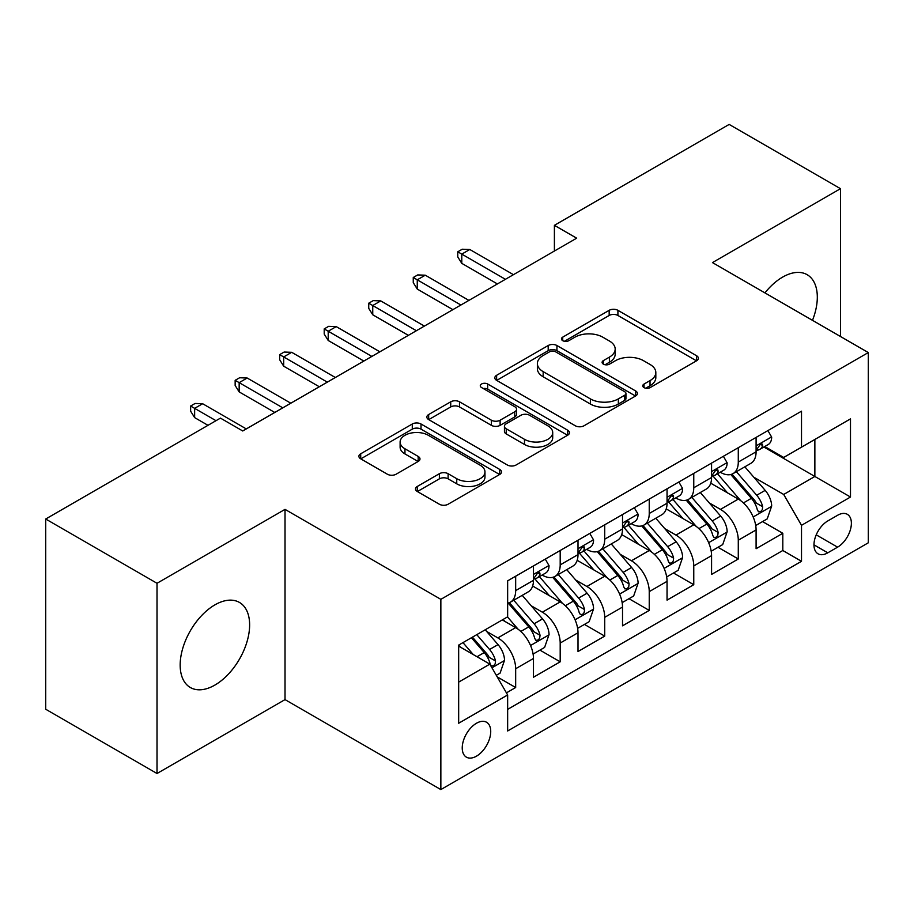 <?xml version="1.0" encoding="UTF-8"?>
<svg xmlns="http://www.w3.org/2000/svg" width="914" height="914" viewBox="0 0 914 914"><rect width="100%" height="100%" fill="white"/><g stroke="black" fill="none" stroke-linecap="round" stroke-linejoin="round"><path stroke-width="1.37" d="M644.016 387.605A4.33 2.502 0 0 0 650.14 387.605L696.571 360.79A6.181 3.565 0 0 0 698.387 358.265A6.181 3.565 0 0 0 696.571 355.752L617.91 310.326A6.181 3.565 0 0 0 609.17 310.326L562.727 337.14A4.33 2.502 0 0 0 561.459 338.9A4.33 2.502 0 0 0 562.727 340.671A4.33 2.502 0 0 0 568.851 340.671L574.86 337.197A19.777 11.414 0 0 1 602.829 337.197L609.387 340.991A19.777 11.414 0 0 1 615.179 349.057A19.777 11.414 0 0 1 609.387 357.134L603.377 360.607A4.33 2.502 0 0 0 602.109 362.367A4.33 2.502 0 0 0 603.377 364.138A4.33 2.502 0 0 0 609.489 364.138L615.499 360.664A19.777 11.414 0 0 1 643.467 360.664L650.025 364.446A19.777 11.414 0 0 1 655.818 372.524A19.777 11.414 0 0 1 650.025 380.601L644.016 384.074A4.33 2.502 0 0 0 642.748 385.834A4.33 2.502 0 0 0 644.016 387.605L644.016 384.074M214.893 685.077A49.116 28.357 120 0 0 246.986 641.799A49.116 28.357 120 0 0 239.457 602.44A49.116 28.357 120 0 0 214.893 604.874A49.116 28.357 120 0 0 182.811 648.152A49.116 28.357 120 0 0 190.34 687.511A49.116 28.357 120 0 0 214.893 685.077M812.489 320.346A49.116 28.357 120 0 0 807.142 274.691A49.116 28.357 120 0 0 782.59 277.125A49.116 28.357 120 0 0 764.927 292.891M476.48 756.164A20.154 11.631 120 0 0 489.641 738.398A20.154 11.631 120 0 0 486.556 722.254A20.154 11.631 120 0 0 476.48 723.248A20.154 11.631 120 0 0 463.318 741.014A20.154 11.631 120 0 0 466.403 757.158A20.154 11.631 120 0 0 476.48 756.164M417.298 486.454A6.181 3.565 0 0 0 415.493 488.979A6.181 3.565 0 0 0 417.298 491.492L439.371 504.242A6.181 3.565 0 0 0 448.111 504.242L499.684 474.469A6.181 3.565 0 0 0 501.5 471.944A6.181 3.565 0 0 0 499.684 469.419L421.023 424.005A6.181 3.565 0 0 0 412.283 424.005L360.71 453.778A6.181 3.565 0 0 0 358.894 456.292A6.181 3.565 0 0 0 360.71 458.817L387.365 474.217A6.181 3.565 0 0 0 396.105 474.217L418.178 461.467A6.181 3.565 0 0 0 419.983 458.942A6.181 3.565 0 0 0 418.178 456.429L404.959 448.785A16.532 9.54 0 0 1 400.115 442.045A16.532 9.54 0 0 1 410.317 433.225A16.532 9.54 0 0 1 428.335 435.293L480.124 465.192A16.532 9.54 0 0 1 484.968 471.944A16.532 9.54 0 0 1 474.766 480.764A16.532 9.54 0 0 1 456.749 478.696L448.111 473.703A6.181 3.565 0 0 0 439.371 473.703L417.298 486.454L417.298 491.492M285.019 509.372L157.014 583.281L45.7 519.015L45.7 709.241L157.014 773.507L285.019 699.61L440.856 789.582L440.856 599.344L285.019 509.372L285.019 699.61M840.469 336.501L840.469 188.684L712.463 262.592L868.3 352.564L440.856 599.344M840.469 188.684L729.155 124.418L554.398 225.324L554.398 251.03M45.7 519.015L220.457 418.121L242.724 430.974L576.665 238.177L554.398 225.324M575.294 425.764A6.181 3.565 0 0 0 584.035 425.764L635.607 395.991A6.181 3.565 0 0 0 637.412 393.466A6.181 3.565 0 0 0 635.607 390.941L556.934 345.526A6.181 3.565 0 0 0 548.194 345.526L496.622 375.3A6.181 3.565 0 0 0 494.817 377.825A6.181 3.565 0 0 0 496.622 380.35L575.294 425.764M483.278 388.541A4.33 2.502 0 0 1 487.665 389.147L487.665 384.006L567.651 430.186A6.181 3.565 0 0 1 569.456 432.71A6.181 3.565 0 0 1 567.651 435.224L516.079 464.998A6.181 3.565 0 0 1 507.339 464.998L428.666 419.583L428.666 414.533A6.181 3.565 0 0 0 426.861 417.058A6.181 3.565 0 0 0 428.666 419.583M428.666 414.533L450.739 401.794A6.181 3.565 0 0 1 459.479 401.794L491.378 420.212A6.181 3.565 0 0 0 500.118 420.212L514.765 411.757A6.181 3.565 0 0 0 516.57 409.244A6.181 3.565 0 0 0 514.765 406.719L481.552 387.536A4.33 2.502 0 0 1 480.284 385.777A4.33 2.502 0 0 1 482.946 383.469A4.33 2.502 0 0 1 487.665 384.006M506.425 692.858L515.667 687.522L497.182 676.851M486.671 631.46L497.856 637.903A25.192 14.544 60 0 1 515.667 668.751L533.468 658.468L533.468 677.24L560.191 661.816L539.923 650.117M531.194 605.754L542.379 612.197A25.192 14.544 60 0 1 560.191 643.045L578.002 632.762L578.002 651.533L604.714 636.11L584.457 624.411M575.717 580.036L586.902 586.491A25.192 14.544 60 0 1 604.714 617.338L622.525 607.056L622.525 625.827L649.237 610.403L628.981 598.704M620.252 554.33L631.425 560.785A25.192 14.544 60 0 1 649.237 591.632L667.049 581.35L667.049 600.121L693.76 584.697L673.504 572.998M664.775 528.623L675.949 535.078A25.192 14.544 60 0 1 693.76 565.926L711.572 555.643L711.572 574.415L738.284 558.991L738.284 540.22A25.192 14.544 -120 0 0 720.472 509.372L709.298 502.917M718.027 547.292L738.284 558.991M533.468 658.468A25.192 14.544 -120 0 0 515.667 627.621L502.3 619.909M578.002 632.762A25.192 14.544 -120 0 0 560.191 601.915L532.656 586.023M622.525 607.056A25.192 14.544 -120 0 0 604.714 576.208L577.18 560.316M667.049 581.35A25.192 14.544 -120 0 0 649.237 550.502L621.703 534.61M711.572 555.643A25.192 14.544 -120 0 0 693.76 524.796L666.226 508.904M837.578 515.29L827.787 520.946A19.525 11.265 120 0 0 815.025 538.152A19.525 11.265 120 0 0 818.019 553.793A19.525 11.265 120 0 0 827.787 552.821L837.578 547.166A19.525 11.265 120 0 0 850.328 529.96A19.525 11.265 120 0 0 847.335 514.319A19.525 11.265 120 0 0 837.578 515.29M440.856 789.582L868.3 542.802L868.3 352.564M458.668 682.118L489.835 664.124L507.647 694.971L507.647 730.971L801.509 561.299L801.509 525.31L783.698 494.463L753.822 477.211M507.647 694.971L458.668 723.248L458.668 645.101L507.647 616.824L507.647 580.836L801.509 411.174L801.509 447.163L850.488 418.886L850.488 497.033L801.509 525.31M542.139 575.055L542.379 575.18A25.192 14.544 60 0 0 554.969 576.437L572.781 566.154A25.192 14.544 -120 0 0 578.002 554.615L578.002 540.22M586.674 549.348L586.902 549.474A25.192 14.544 60 0 0 599.493 550.731L617.304 540.448A25.192 14.544 -120 0 0 622.525 528.909L622.525 514.513M631.197 523.642L631.425 523.768A25.192 14.544 60 0 0 644.016 525.024L661.827 514.742A25.192 14.544 -120 0 0 667.049 503.203L667.049 488.807M675.72 497.936L675.949 498.061A25.192 14.544 60 0 0 688.55 499.318L706.351 489.036A25.192 14.544 -120 0 0 711.572 477.496L711.572 463.101M507.647 709.378L782.807 550.502L782.807 533.285L756.095 548.708L756.095 529.937A25.192 14.544 -120 0 0 738.284 499.09L710.749 483.198M720.243 472.23L720.472 472.355A25.192 14.544 -120 0 0 733.074 473.612A25.192 14.544 -120 0 0 738.284 462.073L738.284 447.677M733.074 473.612L750.885 463.329A25.192 14.544 -120 0 0 756.095 451.79L756.095 437.395M515.667 576.208L515.667 590.604A25.192 14.544 60 0 1 510.446 602.143A25.192 14.544 60 0 1 507.647 603.16M510.446 602.143L528.258 591.861A25.192 14.544 -120 0 0 533.468 580.321L533.468 565.926M560.191 550.502L560.191 564.898A25.192 14.544 60 0 1 554.969 576.437M604.714 524.796L604.714 539.191A25.192 14.544 60 0 1 599.493 550.731M649.237 499.09L649.237 513.485A25.192 14.544 60 0 1 644.016 525.024M693.76 473.383L693.76 487.779A25.192 14.544 60 0 1 688.55 499.318M693.76 565.926L693.76 584.697M649.237 591.632L649.237 610.403M604.714 617.338L604.714 636.11M560.191 643.045L560.191 661.816M515.667 668.751L515.667 687.522M489.835 664.124L458.668 646.129M783.698 494.463L814.865 476.468L814.865 439.451L850.488 418.886M763.876 447.037L850.488 497.033M764.767 446.523L783.698 457.446L801.509 447.163M157.014 583.281L157.014 773.507M762.55 521.586L782.807 533.285M782.807 550.502L801.509 561.299M645.752 388.21L650.025 385.742A19.777 11.414 0 0 0 655.818 377.665L655.818 372.524M615.179 349.057L615.179 354.198A19.777 11.414 0 0 1 609.387 362.275L605.102 364.743M696.491 360.836L617.91 315.467A6.181 3.565 0 0 0 609.17 315.467L564.464 341.276M635.527 396.036L556.934 350.668A6.181 3.565 0 0 0 548.194 350.668L496.713 380.395M624.685 395.236A4.33 2.502 0 0 0 625.941 393.466A4.33 2.502 0 0 0 624.685 391.706L555.632 351.833A4.33 2.502 0 0 0 549.508 351.833L543.167 355.489A19.777 11.414 0 0 0 537.375 363.566A19.777 11.414 0 0 0 543.167 371.644L590.375 398.892A19.777 11.414 0 0 0 618.344 398.892L624.685 395.236L624.685 400.378A4.33 2.502 0 0 0 625.941 398.607L625.941 393.466M537.375 363.566L537.375 368.708A19.777 11.414 0 0 0 543.167 376.785L543.167 371.644M624.685 400.378L618.344 404.034A19.777 11.414 0 0 1 590.375 404.034L543.167 376.785M428.746 419.629L450.739 406.936L450.739 401.794M516.57 409.244L516.57 414.385A6.181 3.565 0 0 1 514.765 416.898L500.118 425.353A6.181 3.565 0 0 1 491.378 425.353L459.479 406.936A6.181 3.565 0 0 0 450.739 406.936M487.665 389.147L567.56 435.281M524.487 439.326A16.532 9.54 0 0 0 542.505 441.393A16.532 9.54 0 0 0 552.707 432.573A16.532 9.54 0 0 0 547.874 425.833L529.617 415.299A6.181 3.565 0 0 0 520.877 415.299L506.242 423.742A6.181 3.565 0 0 0 504.437 426.267A6.181 3.565 0 0 0 506.242 428.792L524.487 439.326L524.487 444.467A16.532 9.54 0 0 0 542.505 446.535A16.532 9.54 0 0 0 552.707 437.715L552.707 432.573M504.437 426.267L504.437 431.408A6.181 3.565 0 0 0 506.242 433.933L506.242 428.792M524.487 444.467L506.242 433.933M484.968 471.944L484.968 477.085A16.532 9.54 0 0 1 474.766 485.905A16.532 9.54 0 0 1 456.749 483.837L448.111 478.845A6.181 3.565 0 0 0 439.371 478.845L417.39 491.549M400.115 442.045L400.115 447.186A16.532 9.54 0 0 0 404.959 453.927L404.959 448.785M418.098 461.513L404.959 453.927M499.604 474.515L421.023 429.146A6.181 3.565 0 0 0 412.283 429.146L360.79 458.874M755.718 525.527L767.223 518.889L771.679 506.036A16.692 9.631 -120 0 0 765.178 490.361L744.841 466.814M740.763 500.723L717.513 473.806M727.533 492.886L714.04 477.257A39.988 23.09 -120 0 0 712.794 475.863M730.8 474.515L751.377 498.336A16.692 9.631 60 0 1 757.329 509.829L758.54 511.806L760.791 511.486L762.31 509.658L762.676 506.744A16.692 9.631 -120 0 0 756.723 495.251L736.376 471.693M732.011 474.126L754.119 499.718A8.5 4.913 60 0 1 756.266 503.043L762.676 506.744M767.897 430.585L771.679 437.143A16.692 9.631 60 0 1 768.228 444.524L759.763 449.402A16.692 9.631 -120 0 0 762.676 445.564L762.322 444.078L760.231 444.501L757.329 448.648A16.692 9.631 60 0 1 756.095 451.025M756.655 450.191L756.723 450.191A16.692 9.631 -120 0 0 759.763 449.402M505.419 279.307L461.787 254.115L461.787 263.369L457.777 256.937L457.777 251.796L461.787 254.115L469.796 249.488L513.439 274.68M461.787 263.369L497.41 283.934M457.777 251.796L462.233 249.225L469.796 249.488M711.195 551.233L722.7 544.595L727.156 531.742A16.692 9.631 -120 0 0 720.655 516.067L700.307 492.52M696.24 526.43L672.99 499.512M683.009 518.592L669.505 502.963A39.988 23.09 -120 0 0 668.271 501.569M686.277 500.221L706.853 524.042A16.692 9.631 60 0 1 712.806 535.535L714.017 537.512L716.268 537.192L717.776 535.364L718.141 532.451A16.692 9.631 -120 0 0 712.2 520.957L691.852 497.399M687.488 499.832L709.595 525.424A8.5 4.913 60 0 1 711.743 528.749L718.141 532.451M666.672 576.94L678.177 570.302L682.632 557.449A16.692 9.631 -120 0 0 676.131 541.774L655.784 518.227M651.716 552.136L628.455 525.219M638.475 544.298L624.982 528.669A39.988 23.09 -120 0 0 623.748 527.275M641.754 525.927L662.33 549.748A16.692 9.631 60 0 1 668.283 561.242L669.494 563.218L671.744 562.898L673.252 561.07L673.618 558.157A16.692 9.631 -120 0 0 667.666 546.663L647.329 523.105M642.965 525.539L665.072 551.131A8.5 4.913 60 0 1 667.209 554.455L673.618 558.157M622.148 602.646L633.653 596.008L638.109 583.155A16.692 9.631 -120 0 0 631.608 567.491L611.26 543.933M607.182 577.842L583.932 550.925M593.951 570.005L580.459 554.375A39.988 23.09 -120 0 0 579.225 552.981M597.23 551.633L617.807 575.454A16.692 9.631 60 0 1 623.748 586.948L624.97 588.924L627.221 588.605L628.729 586.777L629.095 583.863A16.692 9.631 -120 0 0 623.142 572.37L602.806 548.811M598.442 551.245L620.549 576.837A8.5 4.913 60 0 1 622.685 580.162L629.095 583.863M577.625 628.352L589.13 621.714L593.574 608.861A16.692 9.631 -120 0 0 587.085 593.197L566.737 569.639M562.658 603.548L539.409 576.631M549.428 595.711L535.935 580.082A39.988 23.09 -120 0 0 534.701 578.688M552.696 577.34L573.284 601.161A16.692 9.631 60 0 1 579.225 612.654L580.436 614.631L582.698 614.311L584.206 612.483L584.572 609.569A16.692 9.631 -120 0 0 578.619 598.076L558.283 574.518M553.907 576.951L576.026 602.543A8.5 4.913 60 0 1 578.162 605.868L584.572 609.569M723.374 456.292L727.156 462.85A16.692 9.631 60 0 1 723.705 470.23L715.239 475.109A16.692 9.631 -120 0 0 718.141 471.27L717.798 469.785L715.708 470.207L712.806 474.355A16.692 9.631 60 0 1 711.572 476.731M712.132 475.897L712.2 475.897A16.692 9.631 -120 0 0 715.239 475.109M460.896 305.013L417.264 279.821L417.264 289.075L413.254 282.643L413.254 277.502L417.264 279.821L425.273 275.194L468.905 300.386M417.264 289.075L452.876 309.64M413.254 277.502L417.709 274.931L425.273 275.194M678.851 481.998L682.632 488.556A16.692 9.631 60 0 1 679.171 495.936L670.716 500.815A16.692 9.631 -120 0 0 673.618 496.976L673.264 495.491L671.184 495.914L668.283 500.061A16.692 9.631 60 0 1 667.049 502.437M667.608 501.603L667.666 501.603A16.692 9.631 -120 0 0 670.716 500.815M416.373 330.719L372.741 305.527L372.741 314.782L368.73 308.349L368.73 303.208L372.741 305.527L380.75 300.9L424.382 326.092M372.741 314.782L408.352 335.347M368.73 303.208L373.186 300.637L380.75 300.9M634.316 507.704L638.109 514.262A16.692 9.631 60 0 1 634.647 521.643L626.193 526.521A16.692 9.631 -120 0 0 629.095 522.682L628.741 521.197L626.661 521.62L623.748 525.767A16.692 9.631 60 0 1 622.525 528.143M623.074 527.309L623.142 527.309A16.692 9.631 -120 0 0 626.193 526.521M371.849 356.426L328.206 331.234L328.206 340.488L324.207 334.056L324.207 328.914L328.206 331.234L336.226 326.606L379.858 351.799M328.206 340.488L363.829 361.053M324.207 328.914L328.652 326.344L336.226 326.606M589.793 533.41L593.574 539.968A16.692 9.631 60 0 1 590.124 547.349L581.67 552.227A16.692 9.631 -120 0 0 584.572 548.389L584.217 546.903L582.138 547.326L579.225 551.473A16.692 9.631 60 0 1 578.002 553.85M578.551 553.016L578.619 553.016A16.692 9.631 -120 0 0 581.67 552.227M327.315 382.132L283.683 356.94L283.683 366.194L279.684 359.762L279.684 354.621L283.683 356.94L291.703 352.313L335.335 377.505M283.683 366.194L319.306 386.759M279.684 354.621L284.128 352.05L291.703 352.313M533.102 654.058L544.607 647.42L549.051 634.567A16.692 9.631 -120 0 0 542.55 618.904L522.214 595.345M518.135 629.255L507.487 616.927M504.905 621.417L503.168 619.406M508.173 603.046L528.749 626.867A16.692 9.631 60 0 1 534.701 638.36L535.912 640.337L538.175 640.017L539.683 638.189L540.048 635.276A16.692 9.631 -120 0 0 534.096 623.782L513.748 600.224M509.384 602.657L531.491 628.249A8.5 4.913 60 0 1 533.639 631.574L540.048 635.276M545.27 559.117L549.051 565.675A16.692 9.631 60 0 1 545.601 573.055L537.135 577.934A16.692 9.631 -120 0 0 540.048 574.095L539.694 572.61L537.603 573.032L534.701 577.18A16.692 9.631 60 0 1 533.468 579.556M534.027 578.722L534.096 578.722A16.692 9.631 -120 0 0 537.135 577.934M282.792 407.838L239.16 382.646L239.16 391.9L235.149 385.468L235.149 380.327L239.16 382.646L247.18 378.019L290.812 403.211M239.16 391.9L274.783 412.465M235.149 380.327L239.605 377.756L247.18 378.019M496.291 675.309L500.084 673.127L504.528 660.274A16.692 9.631 -120 0 0 498.027 644.61L485.22 629.78M473.269 654.561L462.964 642.633M460.382 647.123L458.668 645.147M471.418 637.744L484.226 652.573A16.692 9.631 60 0 1 490.178 664.067L491.389 666.043L493.64 665.723L495.159 663.895L495.525 660.982A16.692 9.631 -120 0 0 489.573 649.488L476.765 634.659M472.447 637.149L486.968 653.956A8.5 4.913 60 0 1 489.116 657.28L495.525 660.982M216.012 420.691L194.636 408.352L194.636 417.607L190.626 411.174L190.626 406.033L194.636 408.352L202.645 403.725L246.289 428.917M194.636 417.607L207.992 425.318M190.626 406.033L195.082 403.462L202.645 403.725M497.856 637.903L515.667 627.621M542.379 612.197L560.191 601.915M586.902 586.491L604.714 576.208M631.425 560.785L649.237 550.502M675.949 535.078L693.76 524.796M720.472 509.372L738.284 499.09M738.284 462.073L756.095 451.79M515.667 590.604L533.468 580.321M560.191 564.898L578.002 554.615M604.714 539.191L622.525 528.909M649.237 513.485L667.049 503.203M693.76 487.779L711.572 477.496M738.284 540.22L756.095 529.937M816.225 534.839L837.578 547.166M813.974 544.847L827.787 552.821M650.025 385.742L650.025 380.601M603.377 364.138L603.377 360.607M609.387 362.275L609.387 357.134M562.727 340.671L562.727 337.14M609.17 315.467L609.17 310.326M617.91 315.467L617.91 310.326M696.571 360.79L696.571 355.752M496.622 380.35L496.622 375.3M548.194 350.668L548.194 345.526M556.934 350.668L556.934 345.526M635.607 395.991L635.607 390.941M590.375 404.034L590.375 398.892M618.344 404.034L618.344 398.892M459.479 406.936L459.479 401.794M491.378 425.353L491.378 420.212M500.118 425.353L500.118 420.212M514.765 416.898L514.765 411.757M567.651 435.224L567.651 430.186M439.371 478.845L439.371 473.703M448.111 478.845L448.111 473.703M456.749 483.837L456.749 478.696M418.178 461.467L418.178 456.429M360.71 458.817L360.71 453.778M412.283 429.146L412.283 424.005M421.023 429.146L421.023 424.005M499.684 474.469L499.684 469.419M753.182 516.97L771.565 506.356M756.723 495.251L765.178 490.361M743.425 502.929L751.377 498.336M771.565 436.949L756.095 445.883M760.517 444.318L762.676 445.564M708.647 542.676L727.041 532.062M712.2 520.957L720.655 516.067M698.89 528.635L706.853 524.042M664.124 568.382L682.518 557.769M667.666 546.663L676.131 541.774M654.367 554.341L662.33 549.748M619.601 594.089L637.995 583.475M623.142 572.37L631.608 567.491M609.844 580.047L617.807 575.454M575.077 619.795L593.472 609.181M578.619 598.076L587.085 593.197M565.32 605.754L573.284 601.161M727.041 462.655L711.572 471.59M715.993 470.024L718.141 471.27M682.518 488.362L667.049 497.296M671.47 495.731L673.618 496.976M637.995 514.068L622.525 523.002M626.935 521.437L629.095 522.682M593.472 539.774L578.002 548.708M582.412 547.143L584.572 548.389M530.554 645.501L548.948 634.887M534.096 623.782L542.55 618.904M520.797 631.46L528.749 626.867M548.948 565.48L533.468 574.415M537.889 572.85L540.048 574.095M491.949 667.791L504.414 660.594M489.573 649.488L498.027 644.61M477.028 656.732L484.226 652.573"/></g></svg>
